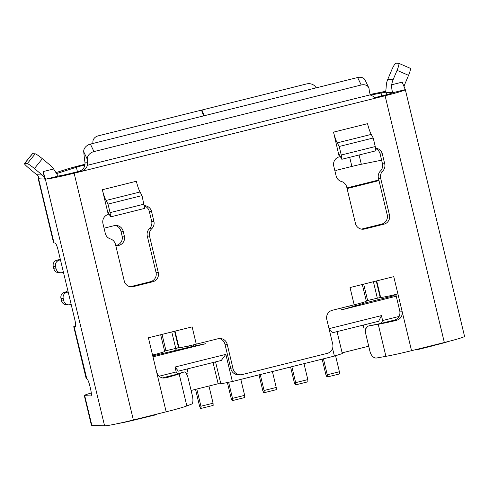 <?xml version="1.0" encoding="UTF-8"?>
<svg xmlns="http://www.w3.org/2000/svg" width="489" height="489" viewBox="0 0 489 489"><rect width="100%" height="100%" fill="white"/><g stroke="black" fill="none" stroke-linecap="round" stroke-linejoin="round"><path stroke-width="0.73" d="M340.906 308.131L341.328 309.904L356.12 305.692L354.036 304.855M348.944 306.126L349.25 307.404M396.176 295.937L393.608 295.827L393.413 295.008M449.232 341.261A17.787 0.88 166.5 0 1 437.203 344.598L432.667 345.723M432.6 345.43L432.698 345.851L418.119 349.482L417.6 349.17M415.24 349.757L416.298 349.8A15.245 0.752 -13.5 0 0 417.673 349.464M418.119 349.482L418.022 349.06M155.826 414.385L155.93 414.8L135.948 419.648A17.787 0.88 166.5 0 1 118.436 423.456M156.284 414.269L156.352 414.562A15.245 0.752 166.5 0 1 155.899 414.678M365.974 328.724L364.134 329.06L363.186 325.118M342.135 352.844L368.718 346.224M362.514 302.581L364.042 303.192L356.12 305.692M322.165 359.134L325.906 374.708L326.89 376.946L327.337 376.964L327.251 374.763L339.403 371.738L335.558 355.723M339.403 371.738L339.482 373.938L327.337 376.964M327.251 374.763L323.425 358.816M276.236 387.471L276.316 389.678L264.17 392.704L264.091 390.497L276.236 387.471L272.41 371.53M264.17 392.704L263.724 392.679L262.74 390.442L258.999 374.867M307.819 379.605L307.899 381.805L295.753 384.831L295.668 382.63L307.819 379.605L303.987 363.663M193.455 344.849L193.766 346.139L205.282 343.798L204.854 342.019M205.282 343.798L152.971 356.829M152.733 355.839L193.766 346.139M141.254 418.016L141.352 418.431M186.291 373.584L188.076 372.918L187.128 368.975M175.019 367.025L225.839 354.366L221.266 360.472L178.344 371.163L175.019 367.025L176.205 371.958L159.017 376.243M182.739 372.263L177.868 374.03L176.205 371.958M215.57 361.891L220.845 383.853L218.143 383.737L213.051 362.52M225.839 354.366L232.361 381.506L220.845 383.853M337.043 331.628L342.312 353.59L334.397 356.084L232.361 381.506M334.397 356.084L332.551 348.412M329.011 328.663L381.438 315.601L382.624 320.533L399.165 316.414M396.243 296.224L341.328 309.904M381.438 315.601L378.688 321.255L333.021 332.63L329.329 329.983M393.608 295.827L364.042 303.192M191.101 390.473L218.143 383.737M227.367 382.52L231.156 398.309L232.141 400.552L232.587 400.57L232.507 398.37L244.653 395.344L240.826 379.397M232.507 398.37L228.638 382.264M175.38 350.197L177.385 347.85M186.896 347.85L188.485 345.992M232.587 400.57L244.738 397.545L244.653 395.344M196.798 389.055L200.924 406.237L201.003 408.437L200.557 408.419L199.573 406.176L195.539 389.366M264.091 390.497L260.258 374.556M177.868 374.03L165.41 377.135A15.245 0.752 -13.5 0 1 163.149 377.801L162.36 377.966M295.668 382.63L291.841 366.689M382.624 320.533L381.249 323.363L368.559 325.998A7.622 4.872 -105.9 0 0 365.827 334.189L369.977 351.463A7.622 4.872 -105.9 0 0 376.567 358.003L385.925 356.334A27.946 1.381 -13.5 0 0 411.542 350.68L444.342 342.508A25.41 1.253 -13.5 0 0 464.55 336.383L405.314 89.634A25.41 1.253 -13.5 0 0 405.302 89.609L402.172 82.146L391.72 84.756A20.324 20.006 -87.5 0 1 393.119 79.695L397.056 70.349A7.622 1.265 -66.6 0 0 398.737 63.295A7.622 1.265 -66.6 0 0 398.657 63.277L395.968 63.16A7.622 1.265 -66.6 0 0 391.671 70.116L387.734 79.469L393.119 79.695M395.815 294.439L399.819 311.102C400.405 315.882 398.449 318.95 393.945 320.301A15.245 0.752 -13.5 0 1 390.962 320.943L381.249 323.363M201.003 408.437L213.155 405.412L213.07 403.211L208.944 386.029M200.924 406.237L213.07 403.211M295.753 384.831L295.307 384.812L294.323 382.575L290.582 367.001M130.111 286.695A7.622 7.5 92.5 0 0 131.083 286.523L150.52 281.682A7.622 7.5 92.5 0 0 156.034 272.459L147.287 236.046A7.622 7.5 -87.5 0 1 149.475 228.644A7.622 7.5 92.5 0 0 151.663 221.248L149.298 211.376A7.622 7.5 92.5 0 0 144.322 205.942M361.292 229.103A7.622 7.5 92.5 0 0 362.27 228.925L381.707 224.084A7.622 7.5 92.5 0 0 387.221 214.867L378.419 178.222A7.622 7.5 -87.5 0 1 380.442 170.991A7.622 7.5 92.5 0 0 382.465 163.754L380.094 153.876A7.622 7.5 92.5 0 0 375.54 148.595M58.002 176.04A12.702 0.63 -13.5 0 0 71.883 173.13L79.169 171.315L81.418 171.413L74.132 173.228L133.369 419.978L166.168 411.805A27.946 1.381 166.5 0 0 186.841 405.937L191.657 404.073A7.622 2.628 77.5 0 0 192.354 395.711L188.21 378.437A7.622 2.628 77.5 0 0 184.09 371.952A7.622 2.628 77.5 0 0 183.956 371.995L182.44 372.331M374.592 97.653L382.85 95.661A12.702 0.63 -13.5 0 0 392.96 92.598A12.702 0.63 -13.5 0 0 392.753 92.537L393.425 92.568C392.172 92.097 391.597 89.493 391.72 84.756M240.087 374.776L237.843 374.678A7.622 7.5 -87.5 0 1 230.881 368.877L233.125 368.975A7.622 7.5 92.5 0 0 242.196 374.562L327.227 353.376A7.622 7.5 92.5 0 0 332.734 344.158L326.811 319.482A7.622 7.5 -87.5 0 1 332.324 310.264L354.189 304.818A15.245 0.752 -13.5 0 0 366.316 301.145L362.312 284.488M160.673 334.727L164.671 351.377A15.245 0.752 166.5 0 1 152.544 355.057L148.399 337.783L192.128 326.884L196.272 344.158L218.137 338.712A7.622 7.5 -87.5 0 1 227.202 344.299L224.958 344.201L230.881 368.877M224.958 344.201A7.622 7.5 92.5 0 0 219.115 338.535M144.286 205.667A7.622 7.5 -87.5 0 1 151.547 211.474L153.913 221.346A7.622 7.5 -87.5 0 1 151.724 228.742A7.622 7.5 92.5 0 0 149.536 236.144L158.277 272.556A7.622 7.5 -87.5 0 1 152.77 281.774L150.52 281.682M338.663 153.509L341.829 159.286L341.255 155.031L339.201 146.48L337.221 142.874A12.702 2.158 -104 0 1 333.535 132.14L339.262 156.865A7.622 7.5 -87.5 0 0 333.755 166.083L336.12 175.948A7.622 7.5 -87.5 0 0 341.414 181.486A7.622 7.5 92.5 0 1 346.713 187.018L355.454 223.436A7.622 7.5 -87.5 0 0 364.519 229.023L383.957 224.182L381.707 224.084M375.485 148.179A7.622 7.5 -87.5 0 1 382.343 153.974L380.094 153.876M383.957 224.182A7.622 7.5 -87.5 0 0 389.464 214.964L380.668 178.32A7.622 7.5 92.5 0 1 382.691 171.083A7.622 7.5 -87.5 0 0 384.715 163.852L382.343 153.974M107.476 211.101L110.642 216.878L110.068 212.623L108.014 204.078L106.04 200.466A12.702 2.158 -104 0 1 102.348 189.732L108.271 214.408A7.622 7.5 -87.5 0 0 102.953 223.577L105.324 233.449A7.622 7.5 -87.5 0 0 110.398 238.919A7.622 7.5 92.5 0 1 115.471 244.39L124.267 281.028A7.622 7.5 -87.5 0 0 133.332 286.615L152.77 281.774M411.542 350.68L393.773 276.652L350.038 287.544L354.189 304.818M375.564 97.476L377.814 97.574L385.1 95.758A25.41 1.253 -13.5 0 0 405.314 89.634M152.544 355.057L166.168 411.805M227.202 344.299L233.125 368.975M333.535 132.14L367.545 123.668A12.702 2.158 -104 0 0 371.237 134.402L373.217 138.008L339.201 146.48M341.255 155.031L375.265 146.553L373.217 138.008M341.829 159.286L375.845 150.808L375.265 146.553M368.559 325.998A7.622 4.872 -105.9 0 1 368.865 325.931L378.223 324.262A27.946 1.381 -13.5 0 0 396.365 320.405L393.945 320.301M399.819 311.102L402.062 311.2C402.716 315.851 400.821 318.92 396.365 320.405M378.993 180.6L347.08 188.552M334.989 171.229A7.622 7.5 -87.5 0 1 337.624 169.983L351.891 166.431A12.702 0.63 166.5 0 1 361.334 164.28L381.609 160.184M104.059 228.174L114.114 225.667A7.622 7.5 -87.5 0 1 123.179 231.254L124.365 236.187A7.622 7.5 -87.5 0 1 118.851 245.405L115.893 246.144M39.267 178.778A25.41 1.253 166.5 0 1 38.607 178.797L54.01 242.954L55.08 242.996A7.622 1.296 76 0 1 58.203 250.46L74.793 319.549A7.622 1.296 76 0 1 75.288 326.884A7.622 1.296 76 0 1 75.22 326.896L75.349 326.86M54.01 242.954A25.41 1.253 166.5 0 1 53.594 242.831L38.197 178.674A25.41 1.253 -13.5 0 0 38.203 178.699L38.203 178.699M84.927 164.946L84.45 165.068A12.702 0.63 -13.5 0 0 76.382 167.275L56.424 173.638M53.619 168.98L43.166 171.59L45.104 178.094L46.29 179.047L58.16 176.089L53.619 168.98A20.324 20.006 92.5 0 0 50.086 165.154L42.36 158.711A7.622 0.813 38.9 0 0 35.214 153.821L32.525 153.705A7.622 0.813 38.9 0 0 32.39 153.748L24.45 163.571A7.622 0.813 -141.1 0 0 29.028 168.308L36.754 174.75A7.622 7.5 92.5 0 1 39.279 178.827L38.607 178.797M46.29 179.047A25.41 1.253 -13.5 0 0 74.132 173.228M79.175 171.315C83.478 169.701 85.404 166.633 84.945 162.11A20.324 3.454 76 0 1 84.334 157.684L83.723 151.798A7.622 5.776 -25.5 0 1 90.398 144.096L357.636 77.519A7.622 5.776 -25.5 0 1 365.13 80.123L368.706 87.598A7.622 5.776 154.5 0 0 361.212 85L93.974 151.578A7.622 5.776 154.5 0 0 87.299 159.28L83.723 151.798M87.305 165.319C86.712 168.075 84.75 170.105 81.418 171.413L377.814 97.574L375.711 97.788L370.338 94.805L87.305 165.319L87.299 159.28M368.706 87.598A7.622 5.776 154.5 0 1 369.116 89.071L369.421 92.018L370.338 94.805M404.024 87.28A7.622 7.5 -87.5 0 1 404.617 84.676L408.553 75.33L397.056 70.349M385.405 92.213L385.344 92.219C385.748 91.822 386.078 89.255 386.334 84.524A20.324 20.006 -87.5 0 1 387.734 79.469M385.797 91.278L370.13 94.444M378.841 179.983L346.927 187.929M385.466 92.189L386.017 92.25A12.702 0.63 -13.5 0 0 381.065 93.026L370.558 95.147M43.166 171.59L44.67 179.06A7.622 7.5 92.5 0 0 42.146 174.983L34.419 168.534A7.622 0.813 -141.1 0 0 27.274 163.644L24.584 163.528A7.622 0.813 -141.1 0 0 24.45 163.571M75.667 325.747A25.41 1.253 166.5 0 0 73.741 326.725A25.41 1.253 166.5 0 0 74.151 326.848L86.761 378.675A7.622 1.296 76 0 1 89.89 386.133L90.483 388.602A7.622 1.296 76 0 1 90.972 395.937A7.622 1.296 76 0 1 90.911 395.943L84.707 395.68A25.41 1.253 -13.5 0 1 84.297 395.558A25.41 1.253 -13.5 0 1 91.272 392.973M86.59 378.663A25.41 1.253 166.5 0 1 86.18 378.541L73.741 326.725M60.483 259.946L56.938 260.172A5.079 5 -87.5 0 0 53.264 266.322L53.857 268.785A5.079 5 92.5 0 0 58.497 272.654L60.746 272.752A5.079 5 92.5 0 0 62.146 272.611A10.165 10 92.5 0 1 63.466 272.373M53.857 268.785L56.107 268.883L55.514 266.419A5.079 5 -87.5 0 1 59.187 260.27M56.107 268.883A5.079 5 92.5 0 0 60.746 272.752M63.808 300.961A5.079 5 92.5 0 0 68.448 304.83L66.198 304.733A5.079 5 92.5 0 1 61.559 300.863L63.808 300.961L63.215 298.492A5.079 5 -87.5 0 1 66.889 292.349A10.165 10 92.5 0 0 68.167 291.939M68.448 304.83A5.079 5 92.5 0 0 69.848 304.684L71.15 304.36M61.559 300.863L60.966 298.4A5.079 5 -87.5 0 1 64.64 292.251A10.165 10 92.5 0 0 67.885 290.784M118.851 245.405L115.74 245.527M60.336 259.329L56.938 260.172M116.608 245.313A7.622 7.5 92.5 0 0 122.116 236.089L120.93 231.156A7.622 7.5 92.5 0 0 115.092 225.49M85.019 164.267L82.201 164.97A25.41 1.253 -13.5 0 0 66.07 169.39L55.88 172.635M92.892 143.473L92.898 141.767A7.622 6.229 0.2 0 1 98.289 135.832L201.468 110.123L203.632 115.887M92.898 141.767A7.622 6.229 0.2 0 0 93.161 143.405M183.956 371.995L179.139 373.859A27.946 1.381 166.5 0 1 165.569 377.905L162.806 378.046L160.099 377.05L157.935 375.032L156.688 372.325M196.272 344.158A15.245 0.752 166.5 0 1 178.998 347.673L164.585 351.029M366.23 300.796L380.644 297.44A15.245 0.752 -13.5 0 0 397.918 293.926M84.297 395.558L91.406 425.167A25.41 1.253 -13.5 0 0 91.816 425.289L104.579 425.84A25.41 1.253 -13.5 0 0 133.369 419.978M39.279 178.827L45.343 179.09A25.41 1.253 166.5 0 1 44.945 178.992M74.151 326.848L75.22 326.896M38.411 176.688L38.221 178.705M410.155 68.258A7.622 1.265 113.4 0 1 410.234 68.277A7.622 1.265 113.4 0 1 408.553 75.33M316.041 87.886A7.622 6.229 0.2 0 0 306.597 83.937L201.957 110.001L204.115 115.765M201.951 111.413L201.957 110.001M110.642 216.878L144.658 208.406L142.03 195.6L140.05 191.994A12.702 2.158 -104 0 1 136.358 181.26L102.348 189.732M110.068 212.623L144.078 204.151M108.014 204.078L142.03 195.6M158.277 272.556L156.034 272.459M385.1 95.758L444.342 342.508M337.221 142.874L371.237 134.402M389.464 214.964L387.221 214.867M364.519 229.023L362.27 228.925M380.668 178.32L378.419 178.222M382.691 171.083L380.442 170.991M384.715 163.852L382.465 163.754M368.865 325.931L371.884 325.069M378.223 324.262L385.925 356.334M349.702 157.324L351.891 166.431M386.603 94.695L386.017 92.25L392.801 92.745M76.382 167.275L77.451 171.743M393.425 92.568L405.302 89.609M381.065 93.026L381.762 95.93M359.103 154.982L361.334 164.28M93.974 151.578L90.398 144.096M361.212 85L357.636 77.519M84.945 162.11L87.604 162.22M34.419 168.534L42.36 158.711M27.274 163.644L35.214 153.821M42.146 174.983L36.754 174.75M24.584 163.528L32.525 153.705M84.45 165.068L84.67 166.003M63.215 298.492L60.966 298.4M66.889 292.349L64.64 292.251M120.93 231.156L123.179 231.254M55.514 266.419L53.264 266.322M124.365 236.187L122.116 236.089M179.139 373.859L186.841 405.937M163.149 377.801L165.569 377.905M367.6 300.429L363.688 284.146M377.312 298.009L373.407 281.725M380.191 297.422L376.255 281.016M380.644 297.44L376.677 280.912M175.031 331.145L178.998 347.673M174.61 331.249L178.552 347.655M171.761 331.958L175.673 348.241M162.042 334.384L165.954 350.662M45.343 179.09L104.579 425.84M91.816 425.289L84.707 395.68M147.287 236.046L149.536 236.144M149.475 228.644L151.724 228.742M153.913 221.346L151.663 221.248M151.547 211.474L149.298 211.376M106.04 200.466L140.05 191.994M133.332 286.615L131.083 286.523M184.09 371.952L182.586 372.288M410.234 68.277L398.737 63.295"/></g></svg>
